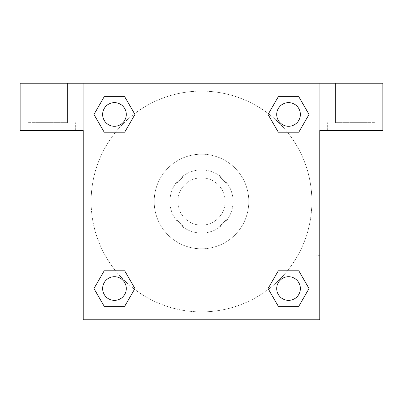 <?xml version="1.0" encoding="UTF-8"?>
<svg xmlns="http://www.w3.org/2000/svg" width="403" height="403" viewBox="0 0 403 403"><rect width="100%" height="100%" fill="white"/><g stroke="black" fill="none" stroke-linecap="round" stroke-linejoin="round"><path stroke-width="0.3" stroke-dasharray="2.02 1.51" d="M225.156 201.5A23.656 23.656 0 0 0 189.672 181.012A23.656 23.656 0 0 0 189.672 221.988A23.656 23.656 0 0 0 225.156 201.5A23.656 23.656 0 0 0 189.672 181.012A23.656 23.656 0 0 0 189.672 221.988A23.656 23.656 0 0 0 225.156 201.5M218.094 227.126L184.906 227.126A30.532 30.532 0 0 1 175.874 218.094L175.874 184.906A30.532 30.532 0 0 1 184.906 175.874L218.094 175.874A30.532 30.532 0 0 1 227.126 184.906L227.126 218.094A30.532 30.532 0 0 1 218.094 227.126L184.906 227.126A30.532 30.532 0 0 1 175.874 218.094L175.874 184.906A30.532 30.532 0 0 1 184.906 175.874L218.094 175.874A30.532 30.532 0 0 1 227.126 184.906L227.126 218.094A30.532 30.532 0 0 1 218.094 227.126M201.5 169.96A31.54 31.54 0 0 1 228.813 217.267A31.54 31.54 0 0 1 174.187 217.267A31.54 31.54 0 0 1 201.5 169.96A31.54 31.54 0 0 0 169.96 201.5A31.54 31.54 0 0 0 201.5 233.04A31.54 31.54 0 0 0 233.04 201.5A31.54 31.54 0 0 0 201.5 169.96M248.807 201.5A47.307 47.307 0 0 0 177.844 160.53A47.307 47.307 0 0 0 177.844 242.47A47.307 47.307 0 0 0 248.807 201.5A47.307 47.307 0 0 0 177.844 160.53A47.307 47.307 0 0 0 177.844 242.47A47.307 47.307 0 0 0 248.807 201.5M278.307 132.194L268.06 114.452L278.307 132.194L268.06 114.452L278.307 96.71L298.789 96.71L309.036 114.452L298.789 132.194L287.42 132.194M298.789 96.71L278.307 96.71L268.06 114.452L278.307 96.71L298.789 96.71L309.036 114.452L298.789 132.194L309.036 114.452L298.789 96.71L309.056 114.437M287.42 270.806L298.789 270.806L287.42 270.806L298.789 270.806L309.036 288.548L298.789 306.29L278.307 306.29L268.448 289.268A110.387 110.387 0 0 1 113.742 268.458A110.387 110.387 0 0 1 134.531 113.747M309.056 288.533L298.789 270.806L309.036 288.548L298.789 306.29L278.307 306.29L268.06 288.548L278.307 270.806M115.58 132.194L104.211 132.194L115.58 132.194L104.211 132.194L93.964 114.452L104.231 132.179M104.231 96.725L93.964 114.452L104.211 132.194L93.964 114.452L104.211 96.71L124.693 96.71L104.211 96.71L124.693 96.71L134.94 114.452L124.673 96.725M104.211 96.71L93.944 114.437M83.23 83.23L319.77 83.23L319.77 319.77L83.23 319.77L83.23 83.23L20.15 83.23L382.85 83.23L319.77 83.23L319.77 130.537L319.77 83.23L20.15 83.23L20.15 130.537L83.23 130.537L83.23 83.23L83.23 130.537L20.15 130.537L20.15 83.23L20.15 130.537L83.23 130.537L83.23 83.23M124.693 270.806L134.94 288.548L124.693 270.806L134.94 288.548L124.693 306.29L104.211 306.29L93.944 288.563M104.211 306.29L93.964 288.548L104.211 306.29L124.693 306.29L134.94 288.548L124.693 306.29L104.211 306.29L93.964 288.548L104.211 270.806L115.58 270.806M83.23 255.709L83.235 234.027L83.23 255.709M83.23 319.77L83.23 130.537L83.23 319.77L319.77 319.77L83.23 319.77M51.69 130.537L28.034 130.537L51.69 130.537M51.69 122.653L28.034 122.653L51.69 122.653M35.917 122.653L67.457 122.653L35.917 122.653L67.457 122.653L35.917 122.653L35.917 83.23L67.457 83.23L67.457 122.653L67.457 83.23L35.917 83.23L67.457 83.23L35.917 83.23L35.917 122.653M176.952 319.77L226.048 319.77L176.952 319.77L176.952 286.09L226.048 286.09L176.952 286.09L226.048 286.09L176.952 286.09L176.952 319.77L226.048 319.77L176.952 319.77M319.765 234.027L319.765 255.709L319.77 234.027L319.77 255.709L319.77 234.027L319.77 255.709L319.77 234.027L315.796 234.027L315.796 255.709L315.796 234.027M319.77 130.537L319.77 319.77L319.77 130.537L382.85 130.537L319.77 130.537L319.77 83.23L319.77 130.537L382.85 130.537L382.85 83.23L319.77 83.23L319.77 130.537M351.31 130.537L327.654 130.537L351.31 130.537M351.31 122.653L374.966 122.653L351.31 122.653M335.543 122.653L367.083 122.653L335.543 122.653L367.083 122.653L335.543 122.653L335.543 83.23L367.083 83.23L367.083 122.653L367.083 83.23L335.543 83.23L367.083 83.23L335.543 83.23L335.543 122.653M382.85 130.537L382.85 83.23L382.85 130.537M201.5 83.23L190.659 83.23L201.5 83.23M201.5 83.235L212.341 83.235L201.5 83.235M126.28 114.452A11.828 11.828 0 0 0 108.538 104.211A11.828 11.828 0 0 0 108.538 124.693A11.828 11.828 0 0 0 126.28 114.452A11.828 11.828 0 0 0 108.538 104.211A11.828 11.828 0 0 0 108.538 124.693A11.828 11.828 0 0 0 126.28 114.452A11.828 11.828 0 0 0 108.538 104.211A11.828 11.828 0 0 0 108.538 124.693A11.828 11.828 0 0 0 126.28 114.452A11.828 11.828 0 0 0 108.538 104.211A11.828 11.828 0 0 0 108.538 124.693A11.828 11.828 0 0 0 126.28 114.452A11.828 11.828 0 0 0 108.538 104.211A11.828 11.828 0 0 0 108.538 124.693A11.828 11.828 0 0 0 126.28 114.452M300.376 114.452A11.828 11.828 0 0 0 282.634 104.211A11.828 11.828 0 0 0 282.634 124.693A11.828 11.828 0 0 0 300.376 114.452A11.828 11.828 0 0 0 282.634 104.211A11.828 11.828 0 0 0 282.634 124.693A11.828 11.828 0 0 0 300.376 114.452A11.828 11.828 0 0 0 282.634 104.211A11.828 11.828 0 0 0 282.634 124.693A11.828 11.828 0 0 0 300.376 114.452A11.828 11.828 0 0 0 282.634 104.211A11.828 11.828 0 0 0 282.634 124.693A11.828 11.828 0 0 0 300.376 114.452A11.828 11.828 0 0 0 282.634 104.211A11.828 11.828 0 0 0 282.634 124.693A11.828 11.828 0 0 0 300.376 114.452M126.28 288.548A11.828 11.828 0 0 0 108.538 278.307A11.828 11.828 0 0 0 108.538 298.789A11.828 11.828 0 0 0 126.28 288.548A11.828 11.828 0 0 0 108.538 278.307A11.828 11.828 0 0 0 108.538 298.789A11.828 11.828 0 0 0 126.28 288.548A11.828 11.828 0 0 0 108.538 278.307A11.828 11.828 0 0 0 108.538 298.789A11.828 11.828 0 0 0 126.28 288.548A11.828 11.828 0 0 0 108.538 278.307A11.828 11.828 0 0 0 108.538 298.789A11.828 11.828 0 0 0 126.28 288.548A11.828 11.828 0 0 0 108.538 278.307A11.828 11.828 0 0 0 108.538 298.789A11.828 11.828 0 0 0 126.28 288.548M300.376 288.548A11.828 11.828 0 0 0 282.634 278.307A11.828 11.828 0 0 0 282.634 298.789A11.828 11.828 0 0 0 300.376 288.548A11.828 11.828 0 0 1 288.548 300.376A11.828 11.828 0 0 1 276.72 288.548A11.828 11.828 0 0 1 288.548 276.72A11.828 11.828 0 0 1 300.376 288.548A11.828 11.828 0 0 0 282.634 278.307A11.828 11.828 0 0 0 282.634 298.789A11.828 11.828 0 0 0 300.376 288.548A11.828 11.828 0 0 0 282.634 278.307A11.828 11.828 0 0 0 282.634 298.789A11.828 11.828 0 0 0 300.376 288.548A11.828 11.828 0 0 0 282.634 278.307A11.828 11.828 0 0 0 282.634 298.789A11.828 11.828 0 0 0 300.376 288.548M268.469 289.253A110.387 110.387 0 0 0 311.887 201.5A110.387 110.387 0 0 0 146.304 105.903A110.387 110.387 0 0 0 146.304 297.097A110.387 110.387 0 0 0 311.887 201.5A110.387 110.387 0 0 0 134.552 113.732M212.341 83.23L190.659 83.235L212.341 83.23M124.693 132.194L134.94 114.452L124.693 132.194L134.94 114.452L124.693 96.71L134.94 114.452L124.673 132.179M278.307 306.29L268.06 288.548L278.307 306.29L298.789 306.29L309.036 288.548L298.789 270.806M93.964 288.548L104.211 270.806L93.964 288.548M75.346 130.537L75.346 122.653L75.346 130.537M28.034 130.537L28.034 122.653L28.034 130.537M226.048 319.77L226.048 286.09L226.048 319.77M319.765 255.709L315.796 255.709M374.966 130.537L374.966 122.653L374.966 130.537M327.654 130.537L327.654 122.653L327.654 130.537"/><path stroke-width="0.6" d="M298.789 96.71L278.307 96.71L298.789 96.71L309.036 114.452L298.789 132.194L278.307 132.194L287.42 132.194L278.307 132.194L268.04 114.467L278.307 132.194L268.06 114.452L278.307 96.71L298.789 96.71L309.056 114.437M298.789 270.806L278.307 270.806L298.789 270.806L309.036 288.548L298.789 306.29L278.307 306.29L268.06 288.548L278.307 270.806L298.789 270.806L309.056 288.533M268.469 289.253A110.387 110.387 0 0 1 268.448 289.268L278.307 306.29L298.789 306.29L278.307 306.29M115.58 132.194L104.211 132.194L124.693 132.194L104.211 132.194L93.964 114.452L104.211 96.71L124.693 96.71L134.94 114.452L124.693 132.194L115.58 132.194L124.693 132.194L134.96 114.467M104.211 306.29L124.693 306.29L104.211 306.29L93.964 288.548L104.211 270.806L124.693 270.806L115.58 270.806L124.693 270.806L134.96 288.533L124.693 270.806L134.94 288.548L124.693 306.29L104.211 306.29L93.944 288.563M382.85 83.23L20.15 83.23L20.15 130.537L83.23 130.537L83.23 319.77L319.77 319.77L319.77 130.537L382.85 130.537L382.85 83.23M104.211 132.194L93.944 114.467M124.693 96.71L104.211 96.71L124.693 96.71L134.96 114.437M300.376 288.548A11.828 11.828 0 0 0 282.634 278.307A11.828 11.828 0 0 0 282.634 298.789A11.828 11.828 0 0 0 300.376 288.548M104.211 270.806L124.693 270.806L104.211 270.806M126.28 288.548A11.828 11.828 0 0 0 108.538 278.307A11.828 11.828 0 0 0 108.538 298.789A11.828 11.828 0 0 0 126.28 288.548M298.789 132.194L278.307 132.194L298.789 132.194M300.376 114.452A11.828 11.828 0 0 0 282.634 104.211A11.828 11.828 0 0 0 282.634 124.693A11.828 11.828 0 0 0 300.376 114.452M126.28 114.452A11.828 11.828 0 0 0 108.538 104.211A11.828 11.828 0 0 0 108.538 124.693A11.828 11.828 0 0 0 126.28 114.452M278.307 270.806L287.42 270.806M115.58 270.806L124.693 270.806M287.42 132.194L278.307 132.194"/></g></svg>
